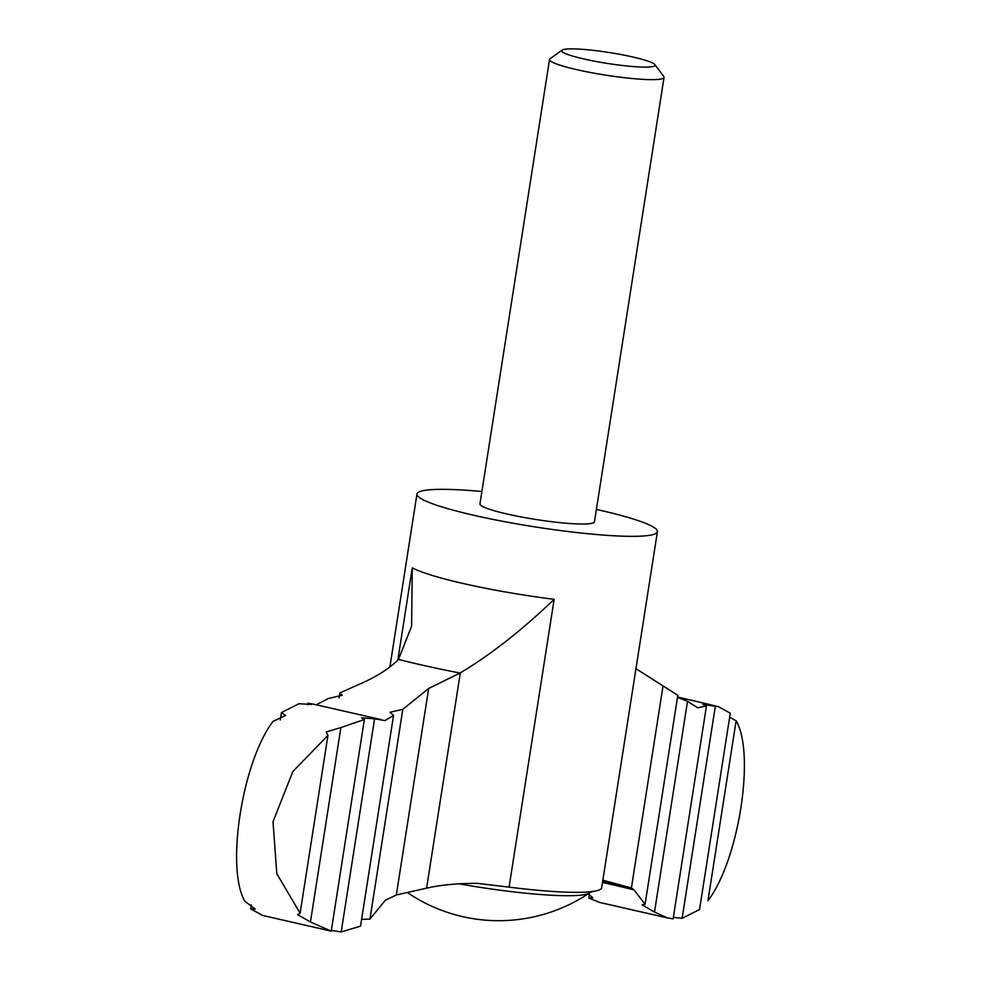 <?xml version="1.0" encoding="UTF-8"?>
<svg xmlns="http://www.w3.org/2000/svg" width="981" height="981" viewBox="0 0 981 981"><rect width="100%" height="100%" fill="white"/><g stroke="black" fill="none" stroke-linecap="round" stroke-linejoin="round"><path stroke-width="1.47" d="M339.046 697.847L339.806 692.954L357.268 685.179C375.441 677.466 389.175 668.87 398.482 659.391L411.603 626.246L412.265 567.889A121.693 14.237 8.9 0 0 554.142 599.33C521.598 630.476 490.316 655.001 460.31 672.892L428.66 688.49L396.324 894.979L385.361 900.239L369.96 919.062L402.811 709.324L428.66 688.49M602.849 880.178L631.715 888.087L634.033 889.926L645.081 904.274L677.81 695.321L635.97 668.662M588.122 893.863L592.831 897.738L588.796 898.056L589.348 894.525M599.845 902.495L588.796 898.056M645.081 904.274L642.163 904.887L654.499 912.072L667.436 917.909L673.113 918.854L706.455 705.977L697.675 707.804L687.509 701.305L677.479 697.381M706.455 705.977L703.009 704.505L718.362 706.651L730.281 713.199L699.539 909.522L682.114 918.339L673.886 917.37M729.656 717.246L736.13 720.777C755.468 753.751 738.754 860.447 707.951 900.717L736.13 720.777M364.38 719.478L340.885 727.583L310.45 921.956L331.235 931.153L364.38 719.478L361.548 717.834L374.57 718.803L341.192 931.95L332.191 930.515M280.296 719.968L281.461 712.562L285.618 715.48L273.049 721.366C242.233 761.673 225.532 868.381 244.87 901.318L255.293 909.056L250.719 908.884L262.638 915.445L331.235 931.153M341.192 931.95L360.542 926.15L393.553 715.407L384.932 720.606L374.57 718.803M396.324 894.979L426.6 888.148C440.677 884.923 457.637 883.329 477.465 883.366L509.078 887.131L554.142 599.33M481.892 491.506A121.693 14.237 8.9 0 0 416.974 494.007A121.693 14.237 8.9 0 0 500.886 520.96A121.693 14.237 8.9 0 0 636.755 536.288A121.693 14.237 8.9 0 0 657.417 531.665L601.672 887.67A121.693 14.237 -171.1 0 1 582.42 892.256A121.693 14.237 -171.1 0 1 581.01 892.293A121.693 14.237 -171.1 0 1 509.078 887.131M647.117 67.1A47.284 5.53 8.9 0 0 654.916 64.611A47.284 5.53 8.9 0 0 609.275 52.533A47.284 5.53 8.9 0 0 562.138 50.08A47.284 5.53 8.9 0 0 591.715 60.638A47.284 5.53 8.9 0 0 647.117 67.1M562.138 50.08L550.059 58.762A57.94 6.781 8.9 0 0 549.532 59.485A57.94 6.781 8.9 0 0 589.495 72.324A57.94 6.781 8.9 0 0 654.192 79.62A57.94 6.781 8.9 0 0 664.039 77.425A57.94 6.781 8.9 0 0 663.757 76.567L654.916 64.611M664.039 77.425L594.449 521.806A57.94 6.781 -171.1 0 1 584.602 524.001A57.94 6.781 -171.1 0 1 519.905 516.705A57.94 6.781 -171.1 0 1 479.954 503.878L549.532 59.485M657.417 531.665A121.693 14.237 8.9 0 0 596.387 509.433M307.654 704.738L307.887 703.23L313.564 704.186L381.155 719.6M339.806 692.954L342.271 695.222L328.292 698.546L316.115 704.922M250.719 908.884L251.344 904.85M281.461 712.562L298.886 703.745L311.369 704.456L307.887 703.23M682.114 918.339L715.357 706.062M654.499 912.072L687.509 701.305M327.948 735.394L292.829 771.532L273.012 821.722L276.814 873.74L300.112 913.201L327.948 735.394L326.207 731.924L340.885 727.583M310.45 921.956L297.586 914.672L300.112 913.201M369.96 919.062L361.609 919.405M402.811 709.324L390.058 712.255L393.553 715.407M634.033 889.926A252.007 29.479 8.9 0 0 602.481 882.471M459.01 883.82A111.368 13.023 8.9 0 0 571.727 895.678A111.368 13.023 8.9 0 0 589.52 892.918L592.696 891.312M631.396 888.001L662.948 686.504M397.832 660.054L412.265 567.889M426.6 888.148L460.31 672.892M398.482 659.391A178.873 20.92 8.9 0 0 460.028 673.027M631.715 888.087A248.389 29.062 8.9 0 0 602.677 881.22M599.845 902.483L667.436 917.909M677.552 696.976L718.006 706.565M583.548 892.22L582.42 892.256M416.974 494.007L389.898 666.933M407.299 892.489A162.245 162.245 0 0 0 589.52 892.918"/></g></svg>

